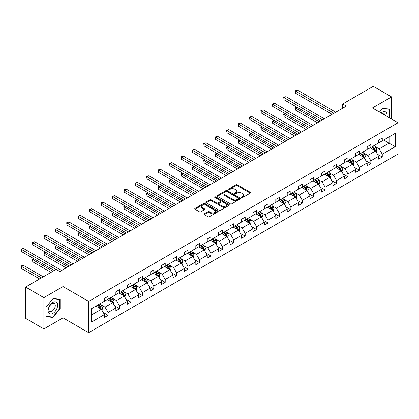 <?xml version="1.0" encoding="UTF-8"?>
<svg xmlns="http://www.w3.org/2000/svg" width="419" height="419" viewBox="0 0 419 419"><rect width="100%" height="100%" fill="white"/><g stroke="black" fill="none" stroke-linecap="round" stroke-linejoin="round"><path stroke-width="0.63" d="M241.622 197.538A0.712 0.409 0 0 0 242.627 197.538L250.263 193.128A1.016 0.587 0 0 0 250.562 192.714A1.016 0.587 0 0 0 250.263 192.3L237.327 184.826A1.016 0.587 0 0 0 235.887 184.826L228.25 189.236A0.712 0.409 0 0 0 228.041 189.529A0.712 0.409 0 0 0 228.25 189.817A0.712 0.409 0 0 0 229.256 189.817L230.246 189.247A3.252 1.88 0 0 1 234.844 189.247L235.923 189.87A3.252 1.88 0 0 1 236.876 191.2A3.252 1.88 0 0 1 235.923 192.525L234.933 193.096A0.712 0.409 0 0 0 234.729 193.389A0.712 0.409 0 0 0 234.933 193.678A0.712 0.409 0 0 0 235.944 193.678L236.929 193.107A3.252 1.88 0 0 1 241.533 193.107L242.606 193.73A3.252 1.88 0 0 1 243.559 195.055A3.252 1.88 0 0 1 242.606 196.385L241.622 196.956A0.712 0.409 0 0 0 241.412 197.244A0.712 0.409 0 0 0 241.622 197.538L241.622 196.956M204.336 213.795A1.016 0.587 0 0 0 204.037 214.209A1.016 0.587 0 0 0 204.336 214.622L207.965 216.717A1.016 0.587 0 0 0 209.4 216.717L217.88 211.82A1.016 0.587 0 0 0 218.179 211.406A1.016 0.587 0 0 0 217.88 210.993L204.943 203.524A1.016 0.587 0 0 0 203.508 203.524L195.024 208.421A1.016 0.587 0 0 0 194.725 208.835A1.016 0.587 0 0 0 195.024 209.249L199.407 211.784A1.016 0.587 0 0 0 200.848 211.784L204.477 209.683A1.016 0.587 0 0 0 204.776 209.27A1.016 0.587 0 0 0 204.477 208.856L202.304 207.599A2.718 1.571 0 0 1 201.508 206.488A2.718 1.571 0 0 1 203.184 205.038A2.718 1.571 0 0 1 206.148 205.378L214.664 210.296A2.718 1.571 0 0 1 215.46 211.406A2.718 1.571 0 0 1 213.784 212.857A2.718 1.571 0 0 1 210.82 212.517L209.4 211.7A1.016 0.587 0 0 0 207.965 211.7L204.336 213.795L204.336 214.622L207.965 212.543L207.965 211.7M63.033 286.58L43.885 297.637L25.58 287.067L25.58 318.356L43.885 328.925L63.033 317.869L88.666 332.665L88.666 301.381L63.033 286.58L63.033 317.869M391.571 119.017L391.571 96.904L372.423 107.961L398.05 122.757L88.666 301.381M391.571 96.904L373.261 86.335L342.69 103.985L342.69 108.212M25.58 287.067L56.151 269.417L59.812 271.533L346.351 106.101L342.69 103.985M230.319 203.812A1.016 0.587 0 0 0 231.754 203.812L240.234 198.915A1.016 0.587 0 0 0 240.532 198.501A1.016 0.587 0 0 0 240.234 198.087L227.297 190.619A1.016 0.587 0 0 0 225.862 190.619L217.377 195.516A1.016 0.587 0 0 0 217.084 195.93A1.016 0.587 0 0 0 217.377 196.343L230.319 203.812M215.183 197.689A0.712 0.409 0 0 1 215.905 197.789L215.905 196.946L229.057 204.54A1.016 0.587 0 0 1 229.355 204.954A1.016 0.587 0 0 1 229.057 205.368L220.577 210.265A1.016 0.587 0 0 1 219.142 210.265L206.2 202.796L206.2 201.968A1.016 0.587 0 0 0 205.902 202.382A1.016 0.587 0 0 0 206.2 202.796M206.2 201.968L209.83 199.873A1.016 0.587 0 0 1 211.27 199.873L216.518 202.901A1.016 0.587 0 0 0 217.953 202.901L220.363 201.513A1.016 0.587 0 0 0 220.661 201.094A1.016 0.587 0 0 0 220.363 200.68L214.9 197.527A0.712 0.409 0 0 1 214.69 197.234A0.712 0.409 0 0 1 215.13 196.857A0.712 0.409 0 0 1 215.905 196.946M43.885 297.637L43.885 328.925M91.483 308.714L104.446 301.23L104.446 298.401L108.107 296.285L108.107 299.119L115.869 294.636L115.869 291.802L119.53 289.691L119.53 292.525L127.292 288.042L127.292 285.208L130.953 283.092L130.953 285.926L138.715 281.448L138.715 278.614L142.376 276.498L142.376 279.332L150.138 274.848L150.138 272.02L153.799 269.904L153.799 272.738L161.561 268.254L161.561 265.421L165.222 263.31L165.222 266.144L172.984 261.66L172.984 258.827L176.645 256.711L176.645 259.544L184.407 255.066L184.407 252.233L188.068 250.117L188.068 252.95L195.83 248.467L195.83 245.639L199.491 243.523L199.491 246.356L207.253 241.873L207.253 239.04L210.919 236.929L210.919 239.762L218.681 235.279L218.681 232.445L222.342 230.33L222.342 233.163L230.104 228.685L230.104 225.851L233.765 223.736L233.765 226.569L241.527 222.086L241.527 219.257L245.188 217.142L245.188 219.975L252.95 215.492L252.95 212.658L256.611 210.548L256.611 213.381L264.373 208.898L264.373 206.064L268.034 203.953L268.034 206.782L275.796 202.304L275.796 199.47L279.457 197.354L279.457 200.188L287.219 195.704L287.219 192.876L290.88 190.76L290.88 193.594L298.642 189.11L298.642 186.277L302.303 184.166L302.303 187L310.065 182.516L310.065 179.683L313.726 177.572L313.726 180.4L321.488 175.922L321.488 173.089L325.154 170.973L325.154 173.806L332.916 169.323L332.916 166.495L336.577 164.379L336.577 167.212L344.339 162.729L344.339 159.896L348 157.785L348 160.618L355.762 156.135L355.762 153.302L359.423 151.191L359.423 154.019L367.185 149.541L367.185 146.708L370.846 144.592L370.846 147.425L378.608 142.947L378.608 140.114L382.269 137.998L382.269 140.831L395.232 133.347L395.232 146.708L382.269 154.192L382.269 157.025L378.608 159.136L378.608 156.303L370.846 160.786L370.846 163.62L367.185 165.73L367.185 162.902L359.423 167.38L359.423 170.214L355.762 172.329L355.762 169.496L348 173.974L348 176.808L344.339 178.923L344.339 176.09L336.577 180.573L336.577 183.407L332.916 185.517L332.916 182.684L325.154 187.167L325.154 190.001L321.488 192.112L321.488 189.283L313.726 193.761L313.726 196.595L310.065 198.711L310.065 195.877L302.303 200.355L302.303 203.189L298.642 205.305L298.642 202.471L290.88 206.955L290.88 209.788L287.219 211.899L287.219 209.065L279.457 213.549L279.457 216.382L275.796 218.493L275.796 215.665L268.034 220.143L268.034 222.976L264.373 225.092L264.373 222.259L256.611 226.737L256.611 229.57L252.95 231.686L252.95 228.853L245.188 233.336L245.188 236.164L241.527 238.28L241.527 235.447L233.765 239.93L233.765 242.763L230.104 244.874L230.104 242.046L222.342 246.524L222.342 249.357L218.681 251.473L218.681 248.64L210.919 253.118L210.919 255.951L207.253 258.067L207.253 255.234L199.491 259.717L199.491 262.545L195.83 264.661L195.83 261.828L188.068 266.311L188.068 269.145L184.407 271.255L184.407 268.422L176.645 272.905L176.645 275.739L172.984 277.855L172.984 275.021L165.222 279.499L165.222 282.333L161.561 284.449L161.561 281.615L153.799 286.098L153.799 288.927L150.138 291.043L150.138 288.209L142.376 292.692L142.376 295.526L138.715 297.637L138.715 294.803L130.953 299.286L130.953 302.12L127.292 304.236L127.292 301.402L119.53 305.88L119.53 308.714L115.869 310.83L115.869 307.996L108.107 312.48L108.107 315.308L104.446 317.424L104.446 314.59L91.483 322.075L91.483 308.714M88.666 332.665L398.05 154.04L398.05 122.757M107.374 299.543L112.79 302.67L105.028 307.153L100.79 304.702M105.028 307.153L108.107 312.48M112.79 302.67L115.869 307.996M104.446 300.554L105.028 300.894L108.107 299.119M118.797 292.944L124.218 296.076L116.456 300.554L112.213 298.108M116.456 300.554L119.53 305.88M124.218 296.076L127.292 301.402M115.869 293.96L116.456 294.3L119.53 292.525M130.22 286.35L135.641 289.477L127.879 293.96L123.636 291.514M127.879 293.96L130.953 299.286M135.641 289.477L138.715 294.803M127.292 287.366L127.879 287.701L130.953 285.926M141.643 279.756L147.064 282.883L139.302 287.366L135.059 284.92M139.302 287.366L142.376 292.692M147.064 282.883L150.138 288.209M138.715 280.772L139.302 281.107L142.376 279.332M153.066 273.162L158.487 276.289L150.725 280.772L146.488 278.321M150.725 280.772L153.799 286.098M158.487 276.289L161.561 281.615M150.138 274.173L150.725 274.513L153.799 272.738M164.489 266.563L169.91 269.695L162.148 274.173L157.911 271.727M162.148 274.173L165.222 279.499M169.91 269.695L172.984 275.021M161.561 267.579L162.148 267.919L165.222 266.144M175.912 259.969L181.333 263.095L173.571 267.579L169.334 265.133M173.571 267.579L176.645 272.905M181.333 263.095L184.407 268.422M172.984 260.985L173.571 261.32L176.645 259.544M187.34 253.375L192.756 256.501L184.994 260.985L180.757 258.539M184.994 260.985L188.068 266.311M192.756 256.501L195.83 261.828M184.407 254.391L184.994 254.726L188.068 252.95M198.763 246.781L204.179 249.907L196.417 254.391L192.18 251.939M196.417 254.391L199.491 259.717M204.179 249.907L207.253 255.234M195.83 247.791L196.417 248.132L199.491 246.356M210.186 240.181L215.602 243.313L207.84 247.791L203.603 245.345M207.84 247.791L210.919 253.118M215.602 243.313L218.681 248.64M207.253 241.197L207.84 241.538L210.919 239.762M221.609 233.587L227.025 236.714L219.263 241.197L215.026 238.751M219.263 241.197L222.342 246.524M227.025 236.714L230.104 242.046M218.681 234.603L219.263 234.939L222.342 233.163M233.032 226.993L238.453 230.12L230.691 234.603L226.449 232.157M230.691 234.603L233.765 239.93M238.453 230.12L241.527 235.447M230.104 228.009L230.691 228.345L233.765 226.569M244.455 220.399L249.876 223.526L242.114 228.009L237.872 225.558M242.114 228.009L245.188 233.336M249.876 223.526L252.95 228.853M241.527 221.41L242.114 221.751L245.188 219.975M255.878 213.8L261.299 216.932L253.537 221.41L249.295 218.964M253.537 221.41L256.611 226.737M261.299 216.932L264.373 222.259M252.95 214.816L253.537 215.157L256.611 213.381M267.301 207.206L272.722 210.333L264.96 214.816L260.723 212.37M264.96 214.816L268.034 220.143M272.722 210.333L275.796 215.665M264.373 208.222L264.96 208.557L268.034 206.782M278.724 200.612L284.145 203.739L276.383 208.222L272.146 205.776M276.383 208.222L279.457 213.549M284.145 203.739L287.219 209.065M275.796 201.628L276.383 201.963L279.457 200.188M290.147 194.018L295.568 197.145L287.806 201.628L283.569 199.177M287.806 201.628L290.88 206.955M295.568 197.145L298.642 202.471M287.219 195.029L287.806 195.369L290.88 193.594M301.57 187.419L306.991 190.551L299.229 195.029L294.992 192.583M299.229 195.029L302.303 200.355M306.991 190.551L310.065 195.877M298.642 188.435L299.229 188.775L302.303 187M312.998 180.825L318.414 183.951L310.652 188.435L306.415 185.989M310.652 188.435L313.726 193.761M318.414 183.951L321.488 189.283M310.065 181.841L310.652 182.176L313.726 180.4M324.421 174.231L329.837 177.357L322.075 181.841L317.838 179.395M322.075 181.841L325.154 187.167M329.837 177.357L332.916 182.684M321.488 175.247L322.075 175.582L325.154 173.806M335.844 167.637L341.26 170.763L333.498 175.247L329.261 172.796M333.498 175.247L336.577 180.573M341.26 170.763L344.339 176.09M332.916 168.648L333.498 168.988L336.577 167.212M347.267 161.037L352.688 164.169L344.921 168.648L340.684 166.202M344.921 168.648L348 173.974M352.688 164.169L355.762 169.496M344.339 162.053L344.921 162.394L348 160.618M358.69 154.443L364.111 157.57L356.349 162.053L352.107 159.608M356.349 162.053L359.423 167.38M364.111 157.57L367.185 162.902M355.762 155.459L356.349 155.795L359.423 154.019M370.113 147.849L375.534 150.976L367.772 155.459L363.53 153.014M367.772 155.459L370.846 160.786M375.534 150.976L378.608 156.303M367.185 148.865L367.772 149.201L370.846 147.425M383.663 140.03L389.078 143.157L379.195 148.865L374.958 146.414M379.195 148.865L382.269 154.192M395.232 146.708L389.078 143.157L389.078 136.898L395.232 133.347M378.608 142.266L379.195 142.607L382.269 140.831M91.483 314.973L101.367 309.264L95.951 306.137M101.367 309.264L104.446 314.59M377.399 154.213L382.269 157.025M365.976 160.807L370.846 163.62M354.553 167.401L359.423 170.214M343.13 173.995L348 176.808M331.707 180.594L336.577 183.407M320.284 187.188L325.154 190.001M308.861 193.782L313.726 196.595M297.438 200.376L302.303 203.189M286.009 206.976L290.88 209.788M274.586 213.57L279.457 216.382M263.163 220.164L268.034 222.976M251.74 226.758L256.611 229.57M240.317 233.357L245.188 236.164M228.894 239.951L233.765 242.763M217.471 246.545L222.342 249.357M206.048 253.139L210.919 255.951M194.626 259.738L199.491 262.545M183.203 266.332L188.068 269.145M171.774 272.926L176.645 275.739M160.351 279.52L165.222 282.333M148.928 286.119L153.799 288.927M137.505 292.713L142.376 295.526M126.082 299.307L130.953 302.12M114.659 305.901L119.53 308.714M103.236 312.501L108.107 315.308M389.481 117.812L389.481 109.04L382.416 108.411L379.494 112.046M60.106 308.625L60.106 299.208L53.04 298.574L45.97 307.363L45.97 316.785L53.04 317.419L60.106 308.625L59.739 308.415M241.904 197.637L242.606 197.229A3.252 1.88 0 0 0 243.559 195.903L243.559 195.055M236.876 191.2L236.876 192.043A3.252 1.88 0 0 1 235.923 193.374L235.221 193.777M250.248 193.138L237.327 185.675A1.016 0.587 0 0 0 235.887 185.675L228.533 189.917M240.223 198.925L227.297 191.462A1.016 0.587 0 0 0 225.862 191.462L217.393 196.354L217.377 195.516M238.437 198.795A0.712 0.409 0 0 0 238.647 198.501A0.712 0.409 0 0 0 238.437 198.213L227.082 191.656A0.712 0.409 0 0 0 226.077 191.656L225.034 192.258A3.252 1.88 0 0 0 224.081 193.583A3.252 1.88 0 0 0 225.034 194.914L232.796 199.392A3.252 1.88 0 0 0 237.395 199.392L238.437 198.795L238.437 199.638A0.712 0.409 0 0 0 238.647 199.35L238.647 198.501M224.081 193.583L224.081 194.432A3.252 1.88 0 0 0 225.034 195.757L225.034 194.914M238.437 199.638L237.395 200.24A3.252 1.88 0 0 1 232.796 200.24L225.034 195.757M206.216 202.806L209.83 200.717L209.83 199.873M220.661 201.094L220.661 201.942A1.016 0.587 0 0 1 220.363 202.356L217.953 203.744A1.016 0.587 0 0 1 216.518 203.744L211.27 200.717A1.016 0.587 0 0 0 209.83 200.717M215.905 197.789L229.046 205.378M221.96 206.043A2.718 1.571 0 0 0 224.924 206.384A2.718 1.571 0 0 0 226.606 204.933A2.718 1.571 0 0 0 225.804 203.823L222.808 202.089A1.016 0.587 0 0 0 221.368 202.089L218.959 203.482A1.016 0.587 0 0 0 218.66 203.896A1.016 0.587 0 0 0 218.959 204.31L221.96 206.043L221.96 206.892A2.718 1.571 0 0 0 224.924 207.232A2.718 1.571 0 0 0 226.606 205.781L226.606 204.933M218.66 203.896L218.66 204.744A1.016 0.587 0 0 0 218.959 205.158L218.959 204.31M221.96 206.892L218.959 205.158M215.46 211.406L215.46 212.255A2.718 1.571 0 0 1 213.784 213.706A2.718 1.571 0 0 1 210.82 213.365L209.4 212.543A1.016 0.587 0 0 0 207.965 212.543M201.508 206.488L201.508 207.337A2.718 1.571 0 0 0 202.304 208.447L202.304 207.599M204.477 208.856L204.477 209.683L202.304 208.447M217.88 210.993L217.88 211.82L204.943 204.367A1.016 0.587 0 0 0 203.508 204.367L195.039 209.259M52.291 316.989L53.04 317.419M376.089 151.94L376.765 149.997A2.744 1.587 -120 0 0 375.885 147.661L374.24 145.466M371.292 148.53L370.579 147.577M296.909 107.191L295.515 107.992L295.515 110.108L317.461 122.777M375.125 150.746L375.283 150.112A2.744 1.587 -120 0 0 374.497 148.462L372.852 146.268M372.166 146.666L373.973 149.08A1.398 0.807 60 0 1 374.225 149.504L375.283 150.112M371.972 146.776L373.617 148.97A2.744 1.587 60 0 1 374.298 150.264M295.515 110.108L295.112 107.762L319.294 121.72M295.112 107.762L296.746 107.096M333.938 113.266L295.515 91.08L297.349 90.027L335.771 112.208M332.11 114.324L295.515 93.196L295.515 91.08L295.112 90.85L297.349 90.027M295.515 93.196L295.112 90.85M364.666 158.539L365.337 156.591A2.744 1.587 -120 0 0 364.462 154.255L362.817 152.06M359.869 155.124L359.156 154.176M285.486 113.785L284.092 114.591L284.092 116.702L306.038 129.371M363.702 157.34L363.86 156.711A2.744 1.587 -120 0 0 363.074 155.056L361.429 152.862M360.738 153.26L362.55 155.674A1.398 0.807 60 0 1 362.802 156.098L363.86 156.711M360.55 153.37L362.194 155.564A2.744 1.587 60 0 1 362.875 156.863M284.092 116.702L283.689 114.356L307.871 128.319M283.689 114.356L285.323 113.69M353.243 165.133L353.914 163.185A2.744 1.587 -120 0 0 353.039 160.849L351.394 158.654M348.446 161.724L347.733 160.77M274.063 120.379L272.669 121.185L272.669 123.296L294.615 135.971M352.279 163.934L352.431 163.305A2.744 1.587 -120 0 0 351.646 161.655L350.006 159.461M349.315 159.854L351.127 162.273A1.398 0.807 60 0 1 351.379 162.698L352.431 163.305M349.127 159.964L350.771 162.158A2.744 1.587 60 0 1 351.452 163.457M272.669 123.296L272.266 120.95L296.448 134.913M272.266 120.95L273.9 120.29M322.515 119.86L284.092 97.679L285.926 96.621L324.348 118.802M320.687 120.918L284.092 99.79L284.092 97.679L283.689 97.444L285.926 96.621M284.092 99.79L283.689 97.444M311.092 126.454L272.669 104.273L274.503 103.215L312.925 125.401M309.264 127.512L272.669 106.389L272.669 104.273L272.266 104.043L274.503 103.215M272.669 106.389L272.266 104.043M386.905 116.32A6.73 3.886 120 0 0 381.185 113.02M384.647 115.021A4.609 2.661 120 0 0 383.704 113.256A4.609 2.661 120 0 0 381.709 113.324M379.509 112.051L382.269 108.621L389.115 109.228L389.115 117.598M388.664 108.966L389.115 109.228M57.015 308.279A6.73 3.886 120 0 0 55.271 301.78A6.73 3.886 120 0 0 48.772 307.541A6.73 3.886 120 0 0 50.51 314.046A6.73 3.886 120 0 0 57.015 308.279M54.847 307.661A4.609 2.661 120 0 0 54.329 303.419A4.609 2.661 120 0 0 49.201 307.158A4.609 2.661 120 0 0 49.72 311.401A4.609 2.661 120 0 0 54.847 307.661M46.043 316.429L46.043 307.3L52.894 298.784L59.739 299.396L59.739 308.525L52.894 317.042L45.97 316.387M59.283 299.135L59.739 299.396M341.82 171.727L342.491 169.784A2.744 1.587 -120 0 0 341.616 167.443L339.971 165.248M337.023 168.318L336.31 167.364M262.64 126.978L261.247 127.779L261.247 129.895L283.192 142.565M340.856 170.528L341.008 169.899A2.744 1.587 -120 0 0 340.223 168.249L338.578 166.055M337.892 166.453L339.704 168.867A1.398 0.807 60 0 1 339.956 169.292L341.008 169.899M337.704 166.563L339.348 168.757A2.744 1.587 60 0 1 340.029 170.051M261.247 129.895L260.843 127.549L285.025 141.507M260.843 127.549L262.477 126.884M299.669 133.053L261.247 110.867L263.074 109.809L301.502 131.995M297.836 134.106L261.247 112.983L261.247 110.867L260.843 110.637L263.074 109.809M261.247 112.983L260.843 110.637M330.397 178.321L331.068 176.378A2.744 1.587 -120 0 0 330.193 174.042L328.548 171.848M325.6 174.912L324.887 173.958M251.217 133.572L249.824 134.373L249.824 136.489L271.769 149.159M329.434 177.127L329.585 176.493A2.744 1.587 -120 0 0 328.8 174.843L327.155 172.649M326.469 173.047L328.281 175.461A1.398 0.807 60 0 1 328.533 175.886L329.585 176.493M326.281 173.157L327.925 175.352A2.744 1.587 60 0 1 328.606 176.645M249.824 136.489L249.42 134.143L273.602 148.101M249.42 134.143L251.054 133.478M288.246 139.647L249.824 117.461L251.651 116.409L290.074 138.589M286.413 140.705L249.824 119.577L249.824 117.461L249.42 117.231L251.651 116.409M249.824 119.577L249.42 117.231M318.969 184.915L319.645 182.972A2.744 1.587 -120 0 0 318.77 180.636L317.125 178.442M314.177 181.506L313.464 180.558M239.788 140.166L238.401 140.973L238.401 143.083L260.346 155.753M318.011 183.721L318.162 183.087A2.744 1.587 -120 0 0 317.377 181.437L315.732 179.243M315.046 179.641L316.858 182.056A1.398 0.807 60 0 1 317.11 182.48L318.162 183.087M314.858 179.751L316.497 181.946A2.744 1.587 60 0 1 317.183 183.244M238.401 143.083L237.997 140.737L262.174 154.7M237.997 140.737L239.631 140.072M276.823 146.241L238.401 124.061L240.228 123.003L278.651 145.184M274.99 147.299L238.401 126.171L238.401 124.061L237.997 123.825L240.228 123.003M238.401 126.171L237.997 123.825M307.546 191.514L308.222 189.566A2.744 1.587 -120 0 0 307.347 187.23L305.702 185.036M302.754 188.1L302.041 187.152M228.365 146.76L226.978 147.567L226.978 149.677L248.923 162.352M306.588 190.315L306.739 189.687A2.744 1.587 -120 0 0 305.954 188.037L304.309 185.842M303.623 186.235L305.43 188.655A1.398 0.807 60 0 1 305.687 189.079L306.739 189.687M303.429 186.345L305.074 188.54A2.744 1.587 60 0 1 305.76 189.838M226.978 149.677L226.574 147.331L250.751 161.294M226.574 147.331L228.208 146.671M265.4 152.835L226.978 130.655L228.805 129.597L267.228 151.783M263.567 153.893L226.978 132.771L226.978 130.655L226.574 130.424L228.805 129.597M226.978 132.771L226.574 130.424M296.123 198.108L296.799 196.165A2.744 1.587 -120 0 0 295.924 193.824L294.279 191.63M291.331 194.699L290.618 193.746M216.942 153.359L215.555 154.161L215.555 156.277L237.5 168.946M295.165 196.909L295.316 196.281A2.744 1.587 -120 0 0 294.531 194.631L292.886 192.436M292.2 192.834L294.007 195.249A1.398 0.807 60 0 1 294.264 195.673L295.316 196.281M292.006 192.944L293.651 195.139A2.744 1.587 60 0 1 294.337 196.432M215.555 156.277L215.151 153.93L239.328 167.888M215.151 153.93L216.78 153.265M253.977 159.435L215.555 137.249L217.382 136.191L255.805 158.377M252.144 160.487L215.555 139.365L215.555 137.249L215.151 137.018L217.382 136.191M215.555 139.365L215.151 137.018M284.7 204.702L285.376 202.759A2.744 1.587 -120 0 0 284.501 200.423L282.856 198.229M279.908 201.293L279.195 200.34M205.519 159.953L204.126 160.755L204.126 162.871L226.077 175.54M283.742 203.508L283.893 202.875A2.744 1.587 -120 0 0 283.108 201.225L281.463 199.03M280.777 199.428L282.584 201.843A1.398 0.807 60 0 1 282.841 202.267L283.893 202.875M280.583 199.538L282.228 201.733A2.744 1.587 60 0 1 282.914 203.026M204.126 162.871L203.728 160.524L227.905 174.482M203.728 160.524L205.357 159.859M242.549 166.029L204.126 143.843L205.959 142.79L244.382 164.971M240.721 167.087L204.126 145.959L204.126 143.843L203.728 143.612L205.959 142.79M204.126 145.959L203.728 143.612M273.277 211.296L273.953 209.353A2.744 1.587 -120 0 0 273.073 207.017L271.433 204.823M268.485 207.887L267.767 206.939M194.097 166.547L192.703 167.354L192.703 169.465L214.654 182.134M272.313 210.102L272.47 209.469A2.744 1.587 -120 0 0 271.685 207.819L270.04 205.624M269.354 206.022L271.161 208.437A1.398 0.807 60 0 1 271.418 208.861L272.47 209.469M269.16 206.132L270.805 208.327A2.744 1.587 60 0 1 271.491 209.626M192.703 169.465L192.3 167.118L216.482 181.081M192.3 167.118L193.934 166.453M231.126 172.623L192.703 150.442L194.536 149.384L232.959 171.565M229.298 173.681L192.703 152.553L192.703 150.442L192.3 150.206L194.536 149.384M192.703 152.553L192.3 150.206M261.854 217.896L262.53 215.947A2.744 1.587 -120 0 0 261.65 213.611L260.005 211.417M257.057 214.481L256.344 213.533M182.674 173.141L181.28 173.948L181.28 176.059L203.225 188.733M260.89 216.696L261.047 216.068A2.744 1.587 -120 0 0 260.262 214.418L258.617 212.224M257.931 212.616L259.738 215.031A1.398 0.807 60 0 1 259.995 215.46L261.047 216.068M257.737 212.726L259.382 214.921A2.744 1.587 60 0 1 260.063 216.22M181.28 176.059L180.877 173.712L205.059 187.675M180.877 173.712L182.511 173.052M219.703 179.217L181.28 157.036L183.113 155.978L221.536 178.164M217.875 180.275L181.28 159.152L181.28 157.036L180.877 156.806L183.113 155.978M181.28 159.152L180.877 156.806M250.431 224.49L251.101 222.547A2.744 1.587 -120 0 0 250.227 220.205L248.582 218.011M245.634 221.08L244.921 220.127M171.251 179.741L169.857 180.542L169.857 182.658L191.802 195.327M249.467 223.29L249.624 222.662A2.744 1.587 -120 0 0 248.839 221.012L247.194 218.818M246.503 219.216L248.315 221.63A1.398 0.807 60 0 1 248.567 222.054L249.624 222.662M246.314 219.326L247.959 221.52A2.744 1.587 60 0 1 248.64 222.814M169.857 182.658L169.454 180.311L193.636 194.269M169.454 180.311L171.088 179.646M208.28 185.816L169.857 163.63L171.69 162.572L210.113 184.758M206.452 186.869L169.857 165.746L169.857 163.63L169.454 163.4L171.69 162.572M169.857 165.746L169.454 163.4M239.008 231.084L239.678 229.141A2.744 1.587 -120 0 0 238.804 226.805L237.159 224.61M234.211 227.674L233.498 226.721M159.828 186.335L158.434 187.136L158.434 189.252L180.38 201.921M238.044 229.89L238.196 229.256A2.744 1.587 -120 0 0 237.416 227.606L235.771 225.412M235.08 225.81L236.892 228.224A1.398 0.807 60 0 1 237.144 228.648L238.196 229.256M234.891 225.92L236.536 228.114A2.744 1.587 60 0 1 237.217 229.408M158.434 189.252L158.031 186.905L182.213 200.863M158.031 186.905L159.665 186.24M196.857 192.41L158.434 170.224L160.268 169.171L198.69 191.352M195.029 193.468L158.434 172.34L158.434 170.224L158.031 169.994L160.268 169.171M158.434 172.34L158.031 169.994M227.585 237.678L228.255 235.735A2.744 1.587 -120 0 0 227.381 233.399L225.736 231.204M222.788 234.268L222.075 233.32M148.405 192.929L147.011 193.735L147.011 195.846L168.957 208.515M226.621 236.484L226.773 235.85A2.744 1.587 -120 0 0 225.988 234.2L224.348 232.006M223.657 232.404L225.469 234.818A1.398 0.807 60 0 1 225.721 235.242L226.773 235.85M223.468 232.514L225.113 234.708A2.744 1.587 60 0 1 225.794 236.007M147.011 195.846L146.608 193.499L170.79 207.463M146.608 193.499L148.242 192.834M185.434 199.004L147.011 176.823L148.845 175.765L187.267 197.946M183.601 200.062L147.011 178.934L147.011 176.823L146.608 176.588L148.845 175.765M147.011 178.934L146.608 176.588M216.162 244.277L216.833 242.329A2.744 1.587 -120 0 0 215.958 239.993L214.313 237.798M211.365 240.862L210.652 239.914M136.982 199.523L135.588 200.329L135.588 202.44L157.534 215.115M215.198 243.078L215.35 242.449A2.744 1.587 -120 0 0 214.565 240.799L212.92 238.605M212.234 238.998L214.046 241.412A1.398 0.807 60 0 1 214.298 241.842L215.35 242.449M212.045 239.108L213.69 241.302A2.744 1.587 60 0 1 214.371 242.601M135.588 202.44L135.185 200.093L159.367 214.057M135.185 200.093L136.819 199.434M174.011 205.598L135.588 183.417L137.416 182.359L175.839 204.545M172.178 206.656L135.588 185.533L135.588 183.417L135.185 183.187L137.416 182.359M135.588 185.533L135.185 183.187M204.739 250.871L205.41 248.928A2.744 1.587 -120 0 0 204.535 246.587L202.89 244.392M199.942 247.461L199.229 246.508M125.553 206.122L124.165 206.923L124.165 209.039L146.111 221.709M203.775 249.672L203.927 249.043A2.744 1.587 -120 0 0 203.142 247.393L201.497 245.199M200.811 245.597L202.623 248.011A1.398 0.807 60 0 1 202.875 248.436L203.927 249.043M200.622 245.707L202.262 247.901A2.744 1.587 60 0 1 202.948 249.195M124.165 209.039L123.762 206.693L147.938 220.651M123.762 206.693L125.396 206.028M162.588 212.197L124.165 190.011L125.993 188.953L164.416 211.139M160.755 213.25L124.165 192.127L124.165 190.011L123.762 189.781L125.993 188.953M124.165 192.127L123.762 189.781M193.311 257.465L193.987 255.522A2.744 1.587 -120 0 0 193.112 253.186L191.467 250.991M188.519 254.055L187.806 253.102M114.13 212.716L112.742 213.517L112.742 215.633L134.688 228.303M192.352 256.266L192.504 255.637A2.744 1.587 -120 0 0 191.719 253.987L190.074 251.793M189.388 252.191L191.195 254.605A1.398 0.807 60 0 1 191.452 255.03L192.504 255.637M189.194 252.301L190.839 254.495A2.744 1.587 60 0 1 191.525 255.789M112.742 215.633L112.339 213.287L136.515 227.245M112.339 213.287L113.973 212.622M151.165 218.791L112.742 196.605L114.57 195.553L152.993 217.733M149.332 219.849L112.742 198.721L112.742 196.605L112.339 196.375L114.57 195.553M112.742 198.721L112.339 196.375M181.888 264.059L182.564 262.116A2.744 1.587 -120 0 0 181.689 259.78L180.044 257.585M177.096 260.649L176.383 259.696M102.707 219.31L101.319 220.116L101.319 222.227L123.265 234.897M180.929 262.865L181.081 262.231A2.744 1.587 -120 0 0 180.296 260.581L178.651 258.387M177.965 258.785L179.772 261.199A1.398 0.807 60 0 1 180.029 261.624L181.081 262.231M177.771 258.895L179.416 261.089A2.744 1.587 60 0 1 180.102 262.388M101.319 222.227L100.916 219.881L125.092 233.839M100.916 219.881L102.55 219.216M139.742 225.385L101.319 203.205L103.147 202.147L141.57 224.327M137.909 226.443L101.319 205.315L101.319 203.205L100.916 202.969L103.147 202.147M101.319 205.315L100.916 202.969M170.465 270.658L171.141 268.71A2.744 1.587 -120 0 0 170.266 266.374L168.621 264.18M165.673 267.243L164.96 266.295M91.284 225.904L89.891 226.71L89.891 228.821L111.842 241.496M169.506 269.459L169.658 268.83A2.744 1.587 -120 0 0 168.873 267.181L167.228 264.986M166.542 265.379L168.349 267.793A1.398 0.807 60 0 1 168.606 268.223L169.658 268.83M166.348 265.489L167.993 267.683A2.744 1.587 60 0 1 168.679 268.982M89.891 228.821L89.493 226.475L113.669 240.438M89.493 226.475L91.122 225.815M128.319 231.979L89.891 209.799L91.724 208.741L130.147 230.921M126.486 233.037L89.891 211.909L89.891 209.799L89.493 209.563L91.724 208.741M89.891 211.909L89.493 209.563M159.042 277.252L159.718 275.309A2.744 1.587 -120 0 0 158.838 272.968L157.198 270.774M154.25 273.843L153.537 272.889M79.861 232.503L78.468 233.304L78.468 235.42L100.419 248.09M158.083 276.053L158.235 275.424A2.744 1.587 -120 0 0 157.45 273.775L155.805 271.58M155.119 271.978L156.926 274.393A1.398 0.807 60 0 1 157.183 274.817L158.235 275.424M154.925 272.088L156.57 274.283A2.744 1.587 60 0 1 157.256 275.576M78.468 235.42L78.065 233.074L102.246 247.032M78.065 233.074L79.699 232.409M116.891 238.579L78.468 216.393L80.301 215.335L118.724 237.521M115.063 239.631L78.468 218.509L78.468 216.393L78.065 216.162L80.301 215.335M78.468 218.509L78.065 216.162M147.619 283.846L148.295 281.903A2.744 1.587 -120 0 0 147.415 279.567L145.77 277.373M142.827 280.437L142.109 279.483M68.438 239.097L67.045 239.898L67.045 242.014L88.99 254.684M146.655 282.647L146.812 282.018A2.744 1.587 -120 0 0 146.027 280.369L144.382 278.174M143.696 278.572L145.503 280.987A1.398 0.807 60 0 1 145.76 281.411L146.812 282.018M143.502 278.682L145.147 280.877A2.744 1.587 60 0 1 145.833 282.17M67.045 242.014L66.642 239.668L90.823 253.626M66.642 239.668L68.276 239.003M105.468 245.173L67.045 222.987L68.878 221.934L107.301 244.115M103.64 246.231L67.045 225.103L67.045 222.987L66.642 222.756L68.878 221.934M67.045 225.103L66.642 222.756M136.196 290.44L136.866 288.497A2.744 1.587 -120 0 0 135.992 286.161L134.347 283.967M131.398 287.031L130.686 286.077M57.015 245.691L55.622 246.492L55.622 248.608L77.567 261.278M135.232 289.246L135.389 288.612A2.744 1.587 -120 0 0 134.604 286.963L132.959 284.768M132.268 285.166L134.08 287.581A1.398 0.807 60 0 1 134.331 288.005L135.389 288.612M132.079 285.276L133.724 287.471A2.744 1.587 60 0 1 134.405 288.77M55.622 248.608L55.219 246.262L79.401 260.22M55.219 246.262L56.853 245.597M94.045 251.767L55.622 229.586L57.455 228.528L95.878 250.709M92.217 252.825L55.622 231.697L55.622 229.586L55.219 229.35L57.455 228.528M55.622 231.697L55.219 229.35M124.773 297.04L125.443 295.091A2.744 1.587 -120 0 0 124.569 292.755L122.924 290.561M119.975 293.625L119.263 292.677M45.592 252.285L44.199 253.092L44.199 255.202L66.144 267.877M123.809 295.84L123.966 295.212A2.744 1.587 -120 0 0 123.181 293.562L121.536 291.362M120.845 291.76L122.657 294.175A1.398 0.807 60 0 1 122.908 294.604L123.966 295.212M120.656 291.87L122.301 294.065A2.744 1.587 60 0 1 122.982 295.364M44.199 255.202L43.796 252.856L67.978 266.819M43.796 252.856L45.43 252.196M82.622 258.361L44.199 236.18L46.032 235.122L84.455 257.303M80.794 259.419L44.199 238.291L44.199 236.18L43.796 235.944L46.032 235.122M44.199 238.291L43.796 235.944M113.35 303.634L114.02 301.69A2.744 1.587 -120 0 0 113.146 299.349L111.501 297.155M108.552 300.224L107.84 299.271M34.169 258.884L32.776 259.686L32.776 261.802L51.06 272.355M112.386 302.434L112.538 301.806A2.744 1.587 -120 0 0 111.753 300.156L110.113 297.961M109.422 298.359L111.234 300.774A1.398 0.807 60 0 1 111.485 301.198L112.538 301.806M109.233 298.469L110.878 300.664A2.744 1.587 60 0 1 111.559 301.958M32.776 261.802L32.373 259.455L52.894 271.297M32.373 259.455L34.007 258.79M71.199 264.96L32.776 242.774L34.609 241.716L73.032 263.902M69.365 266.013L32.776 244.89L32.776 242.774L32.373 242.543L34.609 241.716M32.776 244.89L32.373 242.543M101.927 310.228L102.597 308.284A2.744 1.587 -120 0 0 101.723 305.949L100.078 303.754M97.129 306.818L96.417 305.865M43.298 276.839L23.181 265.222L21.353 266.28L21.353 268.396L39.637 278.949M100.963 309.028L101.115 308.4A2.744 1.587 -120 0 0 100.33 306.75L98.685 304.555M97.999 304.953L99.811 307.368A1.398 0.807 60 0 1 100.062 307.792L101.115 308.4M97.81 305.063L99.455 307.258A2.744 1.587 60 0 1 100.136 308.552M21.353 268.396L20.95 266.049L41.471 277.897M20.95 266.049L23.181 265.222M56.115 269.438L21.353 249.368L23.181 248.315L61.603 270.496M54.281 270.496L21.353 251.484L21.353 249.368L20.95 249.137L23.181 248.315M21.353 251.484L20.95 249.137M242.606 197.229L242.606 196.385M234.933 193.678L234.933 193.096M235.923 193.374L235.923 192.525M228.25 189.817L228.25 189.236M235.887 185.675L235.887 184.826M237.327 185.675L237.327 184.826M250.263 193.128L250.263 192.3M225.862 191.462L225.862 190.619M227.297 191.462L227.297 190.619M240.234 198.915L240.234 198.087M232.796 200.24L232.796 199.392M237.395 200.24L237.395 199.392M211.27 200.717L211.27 199.873M216.518 203.744L216.518 202.901M217.953 203.744L217.953 202.901M220.363 202.356L220.363 201.513M229.057 205.368L229.057 204.54M209.4 212.543L209.4 211.7M210.82 213.365L210.82 212.517M195.024 209.249L195.024 208.421M203.508 204.367L203.508 203.524M204.943 204.367L204.943 203.524M375.335 150.861L376.744 150.049M374.497 148.462L375.885 147.661M372.837 149.421L373.617 148.97M363.912 157.46L365.321 156.643M363.074 155.056L364.462 154.255M361.414 156.015L362.194 155.564M352.489 164.054L353.898 163.242M351.646 161.655L353.039 160.849M349.991 162.609L350.771 162.158M341.066 170.648L342.475 169.836M340.223 168.249L341.616 167.443M338.568 169.208L339.348 168.757M329.643 177.242L331.052 176.43M328.8 174.843L330.193 174.042M327.145 175.802L327.925 175.352M318.215 183.841L319.629 183.024M317.377 181.437L318.77 180.636M315.716 182.396L316.497 181.946M306.792 190.436L308.206 189.624M305.954 188.037L307.347 187.23M304.294 188.99L305.074 188.54M295.369 197.03L296.778 196.218M294.531 194.631L295.924 193.824M292.871 195.589L293.651 195.139M283.946 203.624L285.355 202.812M283.108 201.225L284.501 200.423M281.448 202.183L282.228 201.733M272.523 210.223L273.932 209.406M271.685 207.819L273.073 207.017M270.025 208.777L270.805 208.327M261.1 216.817L262.509 216.005M260.262 214.418L261.65 213.611M258.602 215.371L259.382 214.921M249.677 223.411L251.086 222.599M248.839 221.012L250.227 220.205M247.179 221.97L247.959 221.52M238.254 230.005L239.663 229.193M237.416 227.606L238.804 226.805M235.756 228.565L236.536 228.114M226.831 236.604L228.24 235.787M225.988 234.2L227.381 233.399M224.333 235.159L225.113 234.708M215.408 243.198L216.817 242.381M214.565 240.799L215.958 239.993M212.91 241.753L213.69 241.302M203.985 249.792L205.394 248.98M203.142 247.393L204.535 246.587M201.481 248.352L202.262 247.901M192.557 256.386L193.971 255.574M191.719 253.987L193.112 253.186M190.058 254.946L190.839 254.495M181.134 262.985L182.543 262.168M180.296 260.581L181.689 259.78M178.635 261.54L179.416 261.089M169.711 269.579L171.12 268.762M168.873 267.181L170.266 266.374M167.212 268.134L167.993 267.683M158.288 276.173L159.697 275.362M157.45 273.775L158.838 272.968M155.789 274.733L156.57 274.283M146.865 282.767L148.274 281.956M146.027 280.369L147.415 279.567M144.366 281.327L145.147 280.877M135.442 289.367L136.851 288.55M134.604 286.963L135.992 286.161M132.943 287.921L133.724 287.471M124.019 295.961L125.428 295.144M123.181 293.562L124.569 292.755M121.52 294.515L122.301 294.065M112.596 302.555L114.005 301.743M111.753 300.156L113.146 299.349M110.097 301.114L110.878 300.664M101.173 309.149L102.582 308.337M100.33 306.75L101.723 305.949M98.675 307.708L99.455 307.258"/></g></svg>
